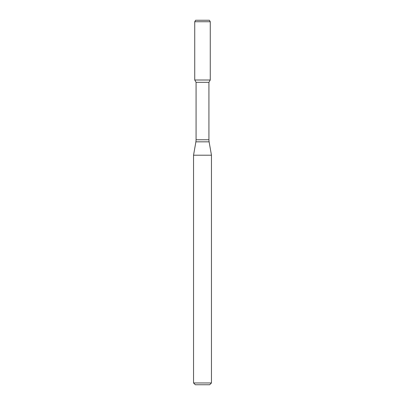 <?xml version="1.0" encoding="UTF-8"?>
<svg xmlns="http://www.w3.org/2000/svg" width="405" height="405" viewBox="0 0 405 405"><rect width="100%" height="100%" fill="white"/><g stroke="black" fill="none" stroke-linecap="round" stroke-linejoin="round"><path stroke-width="0.61" d="M196.076 82.316L208.924 82.316L208.924 139.76L196.076 139.76L196.076 82.316L194.739 80.003L210.261 80.003L210.261 21.743L194.739 21.743L195.605 20.25L209.395 20.25L210.261 21.743M202.5 155.206L211.461 155.206L209.107 141.831L195.893 141.831L193.539 155.206L202.5 155.206M211.461 382.958L209.668 384.75L195.331 384.75L193.539 382.958L211.461 382.958L211.461 155.206M194.739 21.743L194.739 80.003L210.261 80.003L208.924 82.316M208.924 139.76L209.107 141.831M196.076 139.76L195.893 141.831M193.539 382.958L193.539 155.206"/></g></svg>
